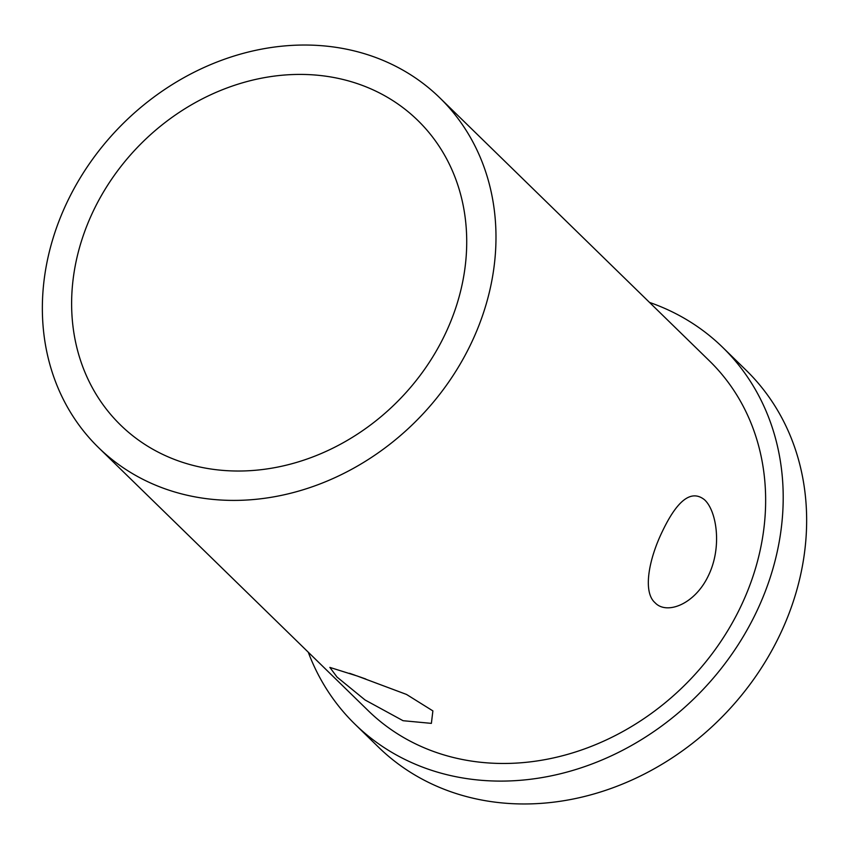 <?xml version="1.0" encoding="UTF-8"?>
<svg xmlns="http://www.w3.org/2000/svg" width="849" height="849" viewBox="0 0 849 849"><rect width="100%" height="100%" fill="white"/><g stroke="black" fill="none" stroke-linecap="round" stroke-linejoin="round"><path stroke-width="1.27" d="M359.424 84.348A212.812 181.835 -45.7 0 0 113.469 176.539A212.812 181.835 -45.7 0 0 120.569 425.052A212.812 181.835 -45.7 0 0 178.916 461.092A212.812 181.835 -45.7 0 0 424.871 368.901A212.812 181.835 -45.7 0 0 417.772 120.388A212.812 181.835 -45.7 0 0 359.424 84.348M708.437 575.58C694.737 604.711 666.391 615.026 655.057 602.737C642.682 592.061 648.668 559.385 662.591 530.943C677.513 499.859 691.457 489.438 704.426 499.69C716.503 510.44 722.488 546.745 708.437 575.58M98.548 447.614L368.211 710.677A244.332 208.769 -45.7 0 0 435.197 752.065A244.332 208.769 -45.7 0 0 717.596 646.216A244.332 208.769 -45.7 0 0 709.446 360.889L439.793 97.826A244.332 208.769 -45.7 0 0 372.796 56.437A244.332 208.769 -45.7 0 0 90.408 162.286A244.332 208.769 -45.7 0 0 98.548 447.614A244.332 208.769 -45.7 0 0 165.544 489.003A244.332 208.769 -45.7 0 0 447.932 383.154A244.332 208.769 -45.7 0 0 439.793 97.826M357.238 676.006L406.533 694.45L432.884 710.9L431.377 723.369L403.052 720.705L365.07 699.979L337.053 677.088L329.847 667.399L357.238 676.006M308.272 652.212A263.254 224.943 -45.7 0 0 354.999 724.218L378.442 747.099A263.254 224.943 -45.7 0 0 450.628 791.682A263.254 224.943 -45.7 0 0 754.878 677.64A263.254 224.943 -45.7 0 0 746.101 370.217L722.658 347.347A263.254 224.943 -45.7 0 0 650.472 302.753A263.254 224.943 -45.7 0 0 649.517 302.424M354.999 724.218A263.254 224.943 -45.7 0 0 427.174 768.812A263.254 224.943 -45.7 0 0 731.435 654.77A263.254 224.943 -45.7 0 0 722.658 347.347M365.77 679.009L359.477 676.791M355.084 675.242L349.533 673.289"/></g></svg>
